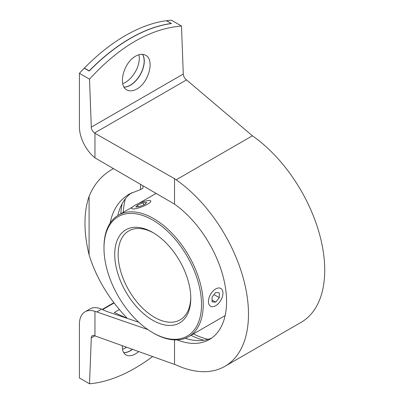 <?xml version="1.0" encoding="UTF-8"?>
<svg xmlns="http://www.w3.org/2000/svg" width="404" height="404" viewBox="0 0 404 404"><rect width="100%" height="100%" fill="white"/><g stroke="black" fill="none" stroke-linecap="round" stroke-linejoin="round"><path stroke-width="0.61" d="M142.95 185.79L142.95 188.173L140.526 189.572L140.526 184.386M113.438 168.655L111.852 169.534C101.429 175.639 93.839 184.598 89.092 196.415A112.963 65.221 -120 0 0 89.092 254.858L89.092 196.415M89.092 254.858C96.263 278.008 108.994 299.177 127.275 318.357M140.526 189.572L129.532 193.915C119.135 200.101 112.671 209.838 110.146 223.129M123.685 352.606A19.685 11.363 120 0 0 132.416 349.263M124.048 87.082A19.685 11.363 120 0 0 140.289 74.432A19.685 11.363 120 0 0 142.43 54.318M171.392 23.477A161.317 93.137 120 0 0 89.092 70.993L84.249 68.2A161.317 93.137 120 0 1 166.549 20.685L171.392 23.477M117.877 215.483A83.012 47.93 60 0 1 131.8 192.703M122.705 83.638A19.685 11.363 120 0 0 138.925 54.727M122.503 349.238A19.685 11.363 120 0 0 126.573 347.182M102.576 309.621L114.08 302.98M153.621 232.977A51.348 29.644 -120 0 0 128.79 230.906A51.348 29.644 -120 0 0 120.917 272.054A51.348 29.644 -120 0 0 154.464 317.302A51.348 29.644 -120 0 0 180.139 319.847A51.348 29.644 -120 0 0 190.764 297.309M153.606 333.169L152.752 332.674A68.968 39.819 -120 0 0 201.52 304.52A68.968 39.819 -120 0 0 152.752 220.054A68.968 39.819 -120 0 0 103.985 248.213A68.968 39.819 -120 0 0 152.752 332.674L153.606 333.169A70.175 40.516 -120 0 0 188.698 336.643L224.149 316.175A70.175 40.516 -120 0 0 225.149 315.564M156.212 193.491A70.175 40.516 -120 0 0 153.974 194.627L138.769 203.409M188.698 336.643A70.175 40.516 -120 0 0 188.698 255.611A70.175 40.516 -120 0 0 118.518 215.095A70.175 40.516 -120 0 0 103.985 247.223L103.985 248.213M191.001 335.315A93.284 53.858 -120 0 0 203.874 340.269M122.109 203.762A93.284 53.858 -120 0 0 120.826 213.767M193.42 333.916A93.284 53.858 -120 0 0 208.156 339.33M125.392 198.743A93.284 53.858 -120 0 0 123.245 212.368M152.752 320.266A53.767 31.042 -120 0 0 190.774 298.314A53.767 31.042 -120 0 0 152.752 232.462A53.767 31.042 -120 0 0 114.731 254.414A53.767 31.042 -120 0 0 152.752 320.266M215.686 305.712A10.272 5.929 -60 0 1 210.555 306.222A10.272 5.929 -60 0 1 210.555 294.364A10.272 5.929 -60 0 1 220.821 288.436A10.272 5.929 -60 0 1 222.397 296.662A10.272 5.929 -60 0 1 215.686 305.712M215.686 292.486L212.055 297.006L212.055 301.844L215.686 302.167L219.316 297.652L219.316 292.809L215.686 292.486M214.004 294.582L219.316 297.652M212.055 300.071L215.686 302.167M147.546 204.172A10.272 2.171 158.8 0 1 137.623 208.217A10.272 2.171 158.8 0 1 131.679 208.449A10.272 2.171 158.8 0 1 140.471 202.707A10.272 2.171 158.8 0 1 150.828 201.015A10.272 2.171 158.8 0 1 147.546 204.172M137.623 205.055L135.81 206.989L139.441 206.666L144.885 204.409L146.703 202.475L143.072 202.798L137.623 205.055L138.289 206.767M143.859 204.833L143.072 202.798M138.804 322.271L106.525 311.388L101.566 309.166A27.386 15.812 -120 0 0 90.042 308.924L85.082 311.787A27.386 15.812 -120 0 0 79.411 324.326L79.411 377.967L89.516 383.8L91.289 337.85L94.768 335.845M114.261 312.539L119.367 309.59M211.736 338.002A83.012 47.93 60 0 1 185.234 338.284M94.96 133.295L94.546 133.007A5.136 2.964 -120 0 1 91.289 127.139L89.516 79.139C119.614 46.303 150.273 28.603 181.497 26.033L171.392 20.2A161.317 93.137 120 0 0 166.428 20.7L171.392 23.563A161.317 93.137 -60 0 0 89.335 70.942L84.37 68.074A161.317 93.137 120 0 0 79.411 73.306L79.411 126.947A27.386 15.812 -120 0 0 94.96 157.848L94.96 133.295L174.528 178.689L174.528 204.126A83.012 47.93 60 0 1 223.296 277.28A83.012 47.93 60 0 1 209.388 339.522A83.012 47.93 60 0 1 177.129 339.905M94.96 157.848L174.528 204.126M142.511 54.323A19.685 11.363 -60 0 1 130.361 85.254A19.685 11.363 -60 0 1 124.094 87.153M132.562 349.314A19.685 11.363 -60 0 1 130.361 350.783A19.685 11.363 -60 0 1 123.72 352.672M91.289 127.139L183.27 74.033A5.136 2.964 -120 0 0 186.527 79.901L252.404 135.8A113.994 65.817 -120 0 1 320.084 236.31A113.994 65.817 -120 0 1 301.126 322.331L224.877 366.352A113.994 65.817 60 0 1 176.154 364.989L94.546 335.744A5.136 2.964 -120 0 0 92.349 335.684A5.136 2.964 -120 0 0 91.289 337.85M174.528 178.689L176.154 179.825A113.994 65.817 60 0 1 243.839 280.331A113.994 65.817 60 0 1 224.877 366.352M138.86 351.556L135.638 353.828C131.82 355.964 128.598 356.323 125.972 354.909C123.341 353.273 122.129 350.192 122.351 345.678M152.727 356.49C130.603 372.877 109.529 381.982 89.516 383.8M147.93 329.614L96.783 311.928L101.566 309.166M96.783 311.928L94.96 311.383A27.386 15.812 -120 0 0 85.082 311.787M94.96 311.383L94.96 335.936M135.638 56.156C139.456 54.025 142.799 53.737 145.657 55.282C154.813 59.681 148.783 82.77 136.85 89.001C133.032 91.132 129.694 91.425 126.831 89.875C117.68 85.476 123.71 62.388 135.638 56.156M89.516 79.139L79.411 73.306M183.27 74.033L181.497 26.033M174.528 339.905L174.528 364.246M94.546 133.007L186.527 79.901M176.154 179.825L252.404 135.8M114.271 312.529L127.255 318.337M113.862 302.692L102.177 309.439M113.408 168.64L111.852 169.534M118.518 215.095L132.426 207.07"/></g></svg>
